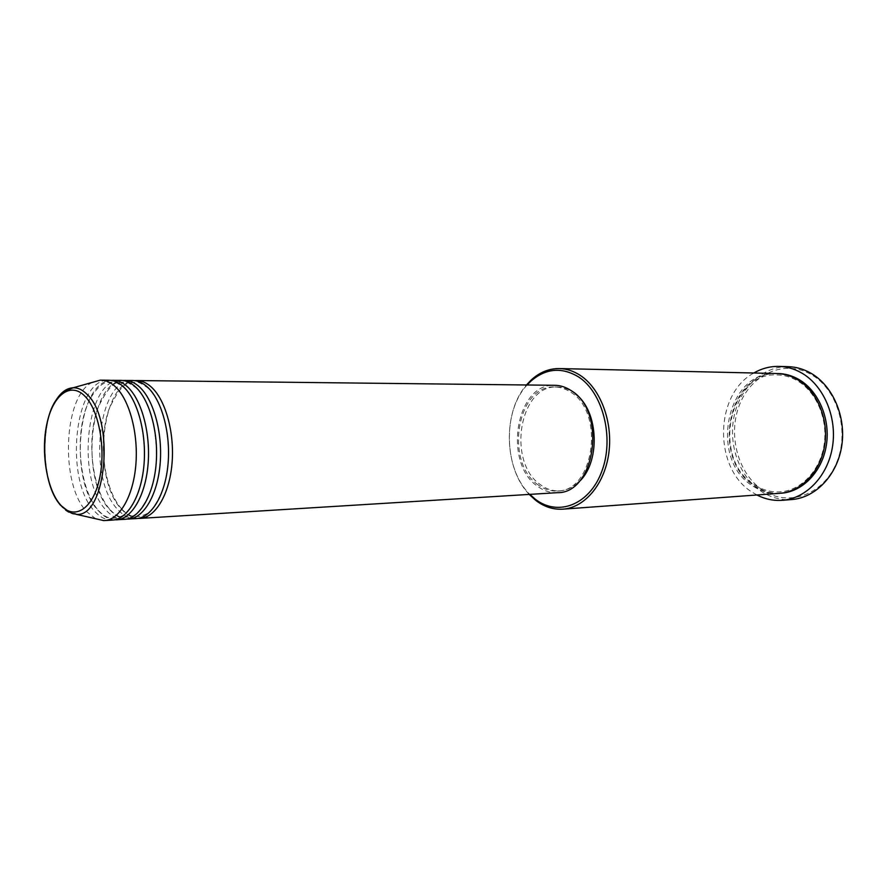 <?xml version="1.0" encoding="UTF-8"?>
<svg xmlns="http://www.w3.org/2000/svg" width="887" height="887" viewBox="0 0 887 887"><rect width="100%" height="100%" fill="white"/><g stroke="black" fill="none" stroke-linecap="round" stroke-linejoin="round"><path stroke-width="0.67" stroke-dasharray="4.43 3.33" d="M138.184 518.396C132.462 518.03 127.085 515.159 122.062 509.77C91.605 480.133 100.619 381.776 134.724 380.634M136.243 518.618C129.846 518.906 123.836 516.034 118.204 509.981C86.926 479.49 97.625 377.818 132.773 380.501M126.442 519.106C120.765 518.74 115.432 515.835 110.443 510.424C80.174 480.61 89.077 381.732 122.96 380.501M124.479 519.35C118.115 519.627 112.139 516.733 106.529 510.646C75.439 479.945 86.039 377.674 120.987 380.368M114.545 519.837C108.924 519.449 103.624 516.533 98.679 511.089C68.598 481.087 77.38 381.687 111.052 380.379M112.56 520.081C106.24 520.359 100.286 517.443 94.721 511.311C63.809 480.41 74.308 377.529 109.057 380.235M527.1 384.98C502.275 411.38 503.727 469.256 529.838 494.381M529.217 494.414C503.971 468.524 502.552 412.1 526.468 384.98M763.042 490.367C737.973 474.168 727.473 434.896 739.558 404.694C751.278 374.303 784.075 359.146 810.751 374.27C837.616 388.905 850.189 431.681 836.286 463.402C822.77 495.367 787.911 507.02 763.042 490.367M788.31 366.675C762.809 365.976 739.869 387.83 734.037 416.513C728.072 445.174 739.625 477.261 761.7 491.653C771.003 497.651 780.981 500.29 791.636 499.558M779.629 493.327C770.238 493.915 761.423 491.553 753.196 486.253C708.391 460.109 726.098 370.245 776.624 373.516M557.479 492.673C550.417 493.028 543.775 490.91 537.566 486.298C502.84 462.992 515.868 382.874 554.785 385.302M538.076 484.834C504.426 462.304 517.021 384.659 554.708 386.976C560.207 387.054 565.485 388.761 570.552 392.109C605.222 412.233 594.079 491.875 557.313 490.999C550.494 491.343 544.086 489.28 538.076 484.834M577.781 482.872C572.226 487.772 566.183 490.422 559.675 490.855C552.845 491.198 546.436 489.147 540.427 484.701C506.776 462.205 519.372 384.681 557.069 386.998C562.569 387.076 567.846 388.783 572.913 392.121L575.552 394.061M756.933 494.979L752.387 492.318C713.303 468.768 714.113 394.283 753.872 372.995M95.718 518.762L86.771 511.766C59.828 484.28 63.321 395.813 92.292 382.397M76.393 514.36C71.104 514.405 66.126 511.777 61.458 506.477L60.305 505.091M58.564 502.729C41.767 479.579 40.37 424.23 55.992 400.27M780.482 493.25C771.391 493.638 762.864 491.265 754.904 486.143C710.498 460.253 727.407 371.331 777.478 373.538M122.107 509.382C125.932 513.407 129.857 515.802 133.882 516.589L140.246 516.445L147.297 513.54C152.409 510.69 162.764 495.079 166.046 477.106C172.843 444.154 164.028 402.321 147.586 387.73C140.955 383.206 137.396 381.454 136.886 382.474L132.485 382.441C131.93 384.071 123.892 376.365 108.924 409.384C97.703 441.327 103.967 490.311 122.107 509.382M110.487 510.069C115.077 514.937 119.623 517.409 124.136 517.487L132.817 515.924C137.685 514.393 149.282 499.969 153.24 481.608C161.434 448.068 152.841 402.92 135.711 387.597C129.07 383.007 125.533 381.233 125.111 382.275L120.743 382.242C120.188 384.248 113.281 375.412 97.747 408.242C86.094 440.318 92.193 490.6 110.487 510.069M98.723 510.768C103.247 515.657 107.782 518.163 112.294 518.285L116.563 518.041L122.339 515.846C131.631 508.972 138.283 495.9 142.308 476.641C148.528 443.422 139.736 402.088 123.692 387.464C117.128 382.829 113.614 381.033 113.148 382.064L105.741 382.607C105.442 383.129 99.588 382.674 89.387 400.181C73.92 431.093 78.688 489.28 98.723 510.768M754.915 485.1C762.864 490.156 771.324 492.407 780.283 491.841C800.872 490.555 820.087 470.897 824.078 444.886C828.192 418.941 816.151 391.234 796.848 380.456C790.594 376.953 784.086 375.112 777.356 374.957C728.615 371.409 710.942 459.81 754.915 485.1M554.708 386.976L557.069 386.998M557.313 490.999L559.675 490.855"/><path stroke-width="1.33" d="M134.724 380.634L136.676 380.545C141.809 380.623 146.765 382.862 151.566 387.275C165.814 400.347 174.794 433.41 171.978 464.045C169.24 494.724 155.347 517.62 140.135 518.385L138.184 518.396M122.96 380.501L132.773 380.501C137.906 380.578 142.851 382.829 147.641 387.242C161.866 400.336 170.836 433.477 168.031 464.178C165.304 494.924 151.422 517.864 136.243 518.618L126.442 519.106M124.934 380.412C130.045 380.49 134.979 382.752 139.747 387.175C153.917 400.336 162.875 433.61 160.081 464.444C157.365 495.312 143.539 518.352 128.415 519.106M111.052 380.379L120.987 380.368C126.087 380.445 131.01 382.707 135.766 387.142C149.925 400.325 158.862 433.676 156.079 464.577C153.373 495.511 139.569 518.596 124.479 519.35L114.545 519.837M113.048 380.279C118.126 380.357 123.038 382.63 127.772 387.087C141.876 400.314 150.79 433.821 148.018 464.843C145.335 495.922 131.586 519.083 116.552 519.837M92.292 382.397L100.264 380.146L109.057 380.235C114.124 380.312 119.013 382.585 123.748 387.054C137.829 400.314 146.732 433.887 143.971 464.976C141.288 496.121 127.573 519.338 112.56 520.081L103.79 520.602L95.718 518.762M529.838 494.381L535.338 499.226C557.967 516.944 589.689 504.858 601.907 471.108C614.491 437.601 602.838 392.265 578.302 376.753C561.515 366.863 545.693 368.338 530.836 381.188L527.1 384.98M526.468 384.98L531.391 379.824C539.784 372.23 549.108 368.471 559.364 368.56C566.516 368.748 573.39 370.966 580.02 375.234C600.377 388.329 613.05 421.658 608.859 452.825C604.779 484.036 584.766 507.741 562.89 509.16C553.322 509.737 544.352 506.887 536.003 500.59L529.217 494.414M782.378 500.29L791.636 499.558C815.541 497.84 837.284 475.255 841.741 445.851C846.309 416.491 832.616 385.257 810.452 372.95C803.367 369.003 795.983 366.919 788.31 366.675L779.019 366.409C786.702 366.653 794.098 368.748 801.205 372.728C823.413 385.124 837.151 416.602 832.571 446.194C828.114 475.82 806.316 498.572 782.378 500.29C773.508 500.933 765.026 499.159 756.933 494.979M559.364 368.56L776.624 373.516C783.642 373.693 790.372 375.6 796.825 379.248C816.683 390.446 828.857 418.664 824.699 445.108C820.641 471.585 801.105 491.886 779.629 493.327L562.89 509.16M136.676 380.545L554.785 385.302C560.451 385.379 565.884 387.142 571.095 390.568C606.885 411.302 595.41 493.56 557.479 492.673L140.135 518.385M753.872 372.995C761.745 368.415 770.127 366.22 779.019 366.409M101.018 380.146C106.063 380.224 110.942 382.508 115.654 386.987C129.679 400.303 138.56 434.02 135.811 465.254C133.139 496.52 119.479 519.837 104.533 520.569M575.552 394.061C599.335 411.468 600.665 464.3 577.781 482.872M84.697 395.979C70.295 381.443 52.854 395.269 46.878 423.775C40.691 452.104 46.734 489.236 60.349 504.703C73.854 520.58 92.359 509.859 99.233 479.978C106.318 450.319 99.2 410.071 84.697 395.979M60.305 505.091L58.564 502.729M55.992 400.27C60.981 392.265 66.725 388.096 73.222 387.763C77.868 387.663 82.347 389.748 86.682 394.016C115.399 418.963 106.451 517.642 76.393 514.36L103.79 520.602M777.478 373.538C784.784 373.571 791.803 375.489 798.522 379.281C818.513 390.535 830.687 419.03 826.296 445.573C822.016 472.139 802.103 492.274 780.482 493.25M100.264 380.146L73.222 387.763L66.769 390.302C65.649 390.413 62.367 393.296 56.923 398.939C39.56 421.225 40.802 483.47 60.305 504.914C75.439 517.542 71.792 511.821 76.393 514.36M533.763 497.973L534.395 499.314M530.836 381.188L531.391 379.824"/></g></svg>
